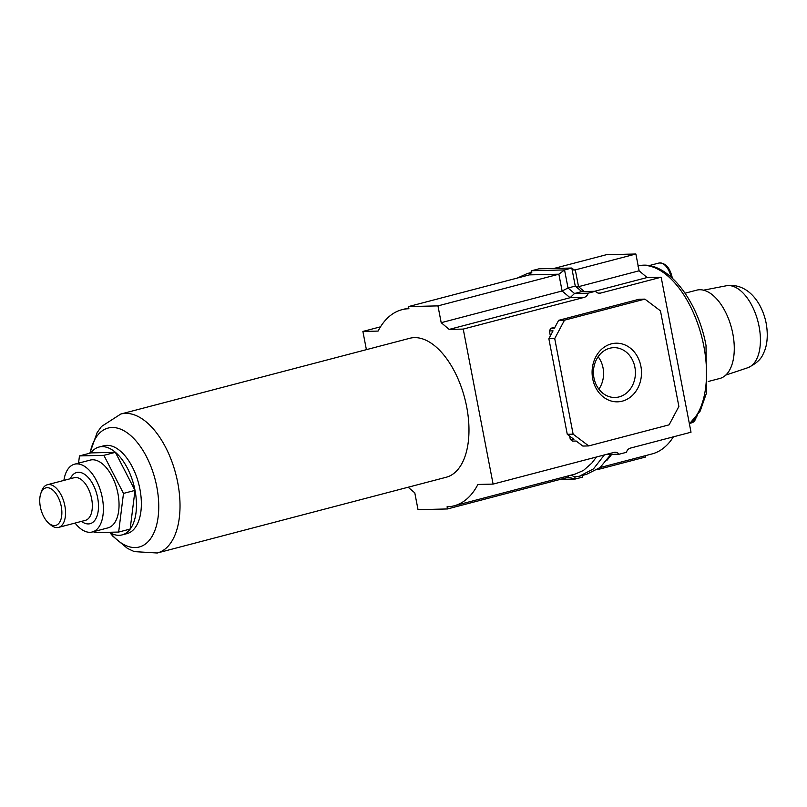 <?xml version="1.0" encoding="UTF-8"?>
<svg xmlns="http://www.w3.org/2000/svg" width="807" height="807" viewBox="0 0 807 807"><rect width="100%" height="100%" fill="white"/><g stroke="black" fill="none" stroke-linecap="round" stroke-linejoin="round"><path stroke-width="1.21" d="M611.282 343.883A29.324 24.704 -91.3 0 1 640.879 366.207A29.324 24.704 -91.3 0 1 622.308 401.15A29.324 24.704 -91.3 0 1 592.711 378.836A29.324 24.704 -91.3 0 1 611.282 343.883M619.11 396.903A24.916 20.992 88.7 0 0 635.25 369.636A24.916 20.992 88.7 0 0 613.834 347.666A24.916 20.992 88.7 0 0 609.739 348.251A24.916 20.992 88.7 0 0 593.599 375.517A24.916 20.992 88.7 0 0 615.005 397.478A24.916 20.992 88.7 0 0 619.11 396.903M598.128 356.714A24.916 20.992 -91.3 0 1 598.885 389.186M604.362 454.926L593.458 468.907L579.436 476.211L574.816 476.876L575.23 479.035L568.39 477.26L447.482 508.955L418.026 509.651L414.788 492.855L408.13 487.236M493.097 484.099L614.006 452.404A6.617 5.568 -91.3 0 1 615.095 452.253A6.617 5.568 -91.3 0 1 619.181 454.21L626.424 452.313A6.617 5.568 -91.3 0 1 630.438 448.097L691.014 432.219L661.165 277.204L600.59 293.082A6.617 5.568 -91.3 0 1 599.5 293.234A6.617 5.568 -91.3 0 1 595.415 291.277L588.172 293.173A6.617 5.568 -91.3 0 1 584.157 297.39L570.085 297.722L562.106 290.984L568.027 287.998L575.27 286.092L581.776 291.589L574.534 293.496L570.085 297.722L449.166 329.417L463.238 329.085L493.097 484.099L477.905 484.452A106.716 56.379 75.3 0 1 454.059 505.828A106.716 56.379 75.3 0 1 447.068 506.806L447.482 508.955M596.474 456.994L591.813 463.117L583.451 470.451L575.088 474.102L454.059 505.828M380.511 326.825L362.888 331.435L378.08 331.082A106.716 56.379 75.3 0 1 401.926 309.706A106.716 56.379 75.3 0 1 408.917 308.728L408.503 306.579L437.959 305.883L441.197 322.679L449.166 329.417M584.157 297.39L463.238 329.085M661.165 277.204L647.093 277.537L639.114 270.799L635.876 254.003L575.3 269.891L574.281 270.042L571.79 268.035L564.547 269.931L558.868 274.198L562.106 290.984L441.197 322.679M408.503 306.579L529.422 274.884L558.868 274.198L437.959 305.883M660.469 310.866L644.894 299.115L564.486 320.187L554.722 338.587L573.121 434.176L588.707 445.918L669.104 424.845L678.879 406.456L660.469 310.866M366.398 349.653L362.888 331.435M635.876 254.003L606.43 254.699L553.945 268.459M600.055 467.556L651.975 453.948A106.716 56.379 -104.7 0 0 673.401 436.829M597.089 469.735L645.398 457.075L645.146 455.743M611.726 454.381L607.056 460.182M550.354 335.904L549.396 330.931L550.808 328.288L554.994 327.188M588.707 445.918L582.846 446.059L576.178 441.026L572.536 441.116L570.297 439.422L569.651 436.113M647.093 277.537L594.608 291.287M639.114 270.799L578.538 286.677L575.3 269.891L573.394 269.931M564.486 320.187L558.636 320.329L554.449 328.197L550.808 328.288M549.396 330.931L553.047 330.85L548.861 338.718L567.271 434.307L573.938 439.341L570.297 439.422M554.722 338.587L548.861 338.718M644.894 299.115L639.033 299.256L558.636 320.329M573.121 434.176L567.271 434.307M529.422 274.884L531.773 270.708L539.015 268.812L571.79 268.035L575.27 286.092M588.172 293.173L574.534 293.496L568.027 287.998L564.547 269.931L531.773 270.708M576.188 286.878L578.538 286.677L584.288 291.529M581.776 291.589L595.415 291.277M531.682 272.877L527.294 273.543L517.307 278.062M605.916 454.523L619.181 454.21M574.816 476.876L571.013 475.172M610.859 454.412L600.126 467.495L586.598 474.324L579.436 476.211M582.442 475.414L582.472 477.139L575.23 479.035L560.3 479.378M582.16 475.494L582.472 477.139M90.878 452.919A45.424 23.998 75.3 0 1 99.039 447.038L103.932 445.757A45.424 23.998 75.3 0 1 139.914 489.113A45.424 23.998 75.3 0 1 126.961 533.629L122.069 534.91A45.424 23.998 75.3 0 1 109.268 532.277M157.254 552.997A71.833 37.949 75.3 0 0 177.732 482.596A71.833 37.949 75.3 0 0 120.828 414.021L409.774 338.284A71.833 37.949 75.3 0 1 466.688 406.859A71.833 37.949 75.3 0 1 446.21 477.25L157.254 552.997L134.265 551.615L127.395 548.357L112.94 536.312L109.913 532.67M99.039 447.038A45.424 23.998 75.3 0 1 135.021 490.394A45.424 23.998 75.3 0 1 122.069 534.91M40.35 506.877A19.398 10.249 75.3 0 1 40.784 493.561A19.398 10.249 75.3 0 1 51.366 489.002A19.398 10.249 75.3 0 1 61.251 506.393A19.398 10.249 75.3 0 1 59.103 523.037A19.398 10.249 75.3 0 1 48.481 522.946A19.398 10.249 75.3 0 1 40.35 506.877M40.784 493.561L41.581 491.211A22.051 11.651 75.3 0 1 47.381 484.735A22.051 11.651 75.3 0 1 64.853 505.787A22.051 11.651 75.3 0 1 58.568 527.395A22.051 11.651 75.3 0 1 50.337 524.6L48.481 522.946M92.28 531.984L107.946 527.879A35.034 18.511 -104.7 0 0 117.933 493.541A35.034 18.511 -104.7 0 0 90.172 460.101L74.516 464.207A35.034 18.511 75.3 0 1 102.267 497.647A35.034 18.511 75.3 0 1 92.28 531.984A35.034 18.511 75.3 0 1 75.071 523.067M63.894 480.407A35.034 18.511 75.3 0 1 74.516 464.207M118.659 532.055L130.159 529.049L134.991 490.394L115.391 452.323L90.949 452.898L79.459 455.915L103.891 455.34L123.491 493.41L118.659 532.055L94.227 532.63L93.703 531.611M78.551 463.147L79.459 455.915M134.991 490.394L123.491 493.41M115.391 452.323L103.891 455.34M649.766 265.765A15.434 8.151 75.3 0 1 650.593 265.927M708.213 381.499L719.814 378.463A45.646 24.109 -104.7 0 0 731.566 328.197A45.646 24.109 -104.7 0 0 696.673 290.157L685.072 293.203M568.128 475.928L568.39 477.26M598.401 293.133L600.59 293.082M90.051 453.13A61.473 32.472 75.3 0 1 122.825 430.161A61.473 32.472 75.3 0 1 156.79 486.752A61.473 32.472 75.3 0 1 147.792 541.971A61.473 32.472 75.3 0 1 110.317 532.902M47.381 484.735L74.183 477.714A22.051 11.651 75.3 0 1 91.645 498.766A22.051 11.651 75.3 0 1 85.36 520.364L58.568 527.395M70.33 478.722A26.46 13.981 75.3 0 1 84.816 474.476A26.46 13.981 75.3 0 1 97.647 497.758A26.46 13.981 75.3 0 1 81.507 521.383M697.288 415.736L691.811 422.818A15.434 8.151 -104.7 0 0 696.179 417.239M689.36 423.614A83.928 44.335 -104.7 0 0 703.845 346.243A83.928 44.335 -104.7 0 0 638.176 265.927M671.021 276.962A15.434 8.151 -104.7 0 0 658.966 263.021L649.01 265.634M726.25 285.789C747.575 282.48 762.242 302.686 766.206 323.486C768.799 338.365 766.105 348.422 763.321 353.607C761.263 359.135 756.068 363.856 747.736 367.75A42.388 22.394 -104.7 0 0 759.074 326.432A42.388 22.394 -104.7 0 0 726.25 285.789L703.522 290.177M408.766 307.921L401.926 309.706M531.813 272.363L527.294 273.543M120.828 414.021L101.47 426.5L97.082 432.713L89.829 453.191M672.302 278.112L672.17 277.366C669.8 267.51 665.402 262.729 658.966 263.021M691.811 422.818L690.318 423.211M637.833 266.007C665.876 258.694 697.581 299.205 706.004 345.376L706.65 392.565L700.194 411.066L689.41 423.897M747.736 367.75L725.775 375.084"/></g></svg>
